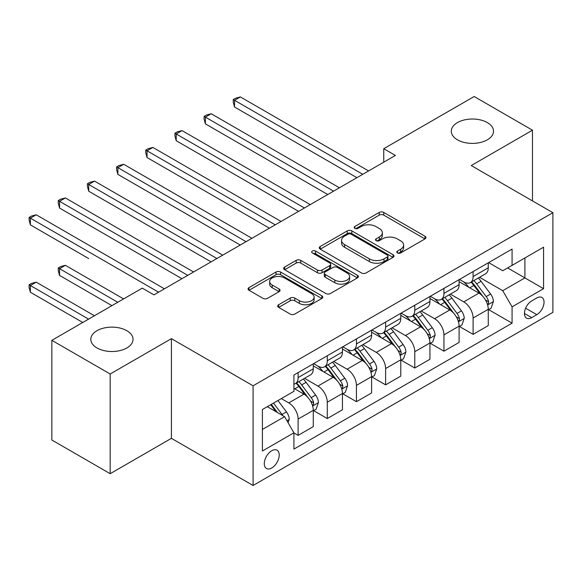 <?xml version="1.0" encoding="UTF-8"?>
<svg xmlns="http://www.w3.org/2000/svg" width="582" height="582" viewBox="0 0 582 582"><rect width="100%" height="100%" fill="white"/><g stroke="black" fill="none" stroke-linecap="round" stroke-linejoin="round"><path stroke-width="0.87" d="M397.462 252.952A2.27 1.31 0 0 0 400.663 252.952L424.998 238.904A3.237 1.87 0 0 0 425.944 237.58A3.237 1.87 0 0 0 424.998 236.256L383.778 212.459A3.237 1.87 0 0 0 379.195 212.459L354.86 226.507A2.27 1.31 0 0 0 354.198 227.431A2.27 1.31 0 0 0 354.86 228.355A2.27 1.31 0 0 0 358.068 228.355L361.218 226.536A10.367 5.987 0 0 1 375.877 226.536L379.311 228.522A10.367 5.987 0 0 1 382.345 232.756A10.367 5.987 0 0 1 379.311 236.983L376.161 238.802A2.27 1.31 0 0 0 375.499 239.726A2.27 1.31 0 0 0 376.161 240.657A2.27 1.31 0 0 0 379.369 240.657L382.512 238.838A10.367 5.987 0 0 1 397.171 238.838L400.605 240.817A10.367 5.987 0 0 1 403.646 245.051A10.367 5.987 0 0 1 400.605 249.278L397.462 251.097A2.27 1.31 0 0 0 396.793 252.028A2.27 1.31 0 0 0 397.462 252.952L397.462 251.097M126.861 330.707A21.119 12.193 0 0 0 103.843 328.059A21.119 12.193 0 0 0 90.814 339.328A21.119 12.193 0 0 0 96.998 347.949A21.119 12.193 0 0 0 120.008 350.59A21.119 12.193 0 0 0 133.045 339.328A21.119 12.193 0 0 0 126.861 330.707M487.338 122.584A21.119 12.193 0 0 0 464.327 119.943A21.119 12.193 0 0 0 451.29 131.205A21.119 12.193 0 0 0 457.474 139.826A21.119 12.193 0 0 0 480.485 142.466A21.119 12.193 0 0 0 493.521 131.205A21.119 12.193 0 0 0 487.338 122.584M271.75 467.972A10.556 6.096 120 0 0 278.647 458.667A10.556 6.096 120 0 0 277.032 450.206A10.556 6.096 120 0 0 271.75 450.73A10.556 6.096 120 0 0 264.854 460.035A10.556 6.096 120 0 0 266.469 468.495A10.556 6.096 120 0 0 271.75 467.972M278.654 304.75A3.237 1.87 0 0 0 277.709 306.074A3.237 1.87 0 0 0 278.654 307.391L290.222 314.069A3.237 1.87 0 0 0 294.805 314.069L321.824 298.471A3.237 1.87 0 0 0 322.777 297.147A3.237 1.87 0 0 0 321.824 295.823L280.604 272.027A3.237 1.87 0 0 0 276.021 272.027L249.001 287.624A3.237 1.87 0 0 0 248.048 288.948A3.237 1.87 0 0 0 249.001 290.273L262.969 298.333A3.237 1.87 0 0 0 267.545 298.333L279.113 291.662A3.237 1.87 0 0 0 280.066 290.338A3.237 1.87 0 0 0 279.113 289.014L272.187 285.013A8.665 5.005 0 0 1 269.648 281.477A8.665 5.005 0 0 1 274.995 276.857A8.665 5.005 0 0 1 284.438 277.941L311.574 293.612A8.665 5.005 0 0 1 314.113 297.147A8.665 5.005 0 0 1 308.766 301.767A8.665 5.005 0 0 1 299.323 300.683L294.805 298.071A3.237 1.87 0 0 0 290.222 298.071L278.654 304.75L278.654 307.391M171.421 338.651L110.18 374.008L51.849 340.332L51.849 440.021L110.18 473.697L171.421 438.333L253.083 485.483L253.083 385.801L171.421 338.651L171.421 438.333M532.486 200.914L532.486 130.193L471.238 165.557L552.9 212.699L253.083 385.801M532.486 130.193L474.155 96.517L383.742 148.716L383.742 162.189M51.849 340.332L142.263 288.134L153.924 294.87L395.411 155.452L383.742 148.716M361.444 272.951A3.237 1.87 0 0 0 366.027 272.951L393.054 257.346A3.237 1.87 0 0 0 393.999 256.022A3.237 1.87 0 0 0 393.054 254.705L351.826 230.901A3.237 1.87 0 0 0 347.25 230.901L320.224 246.506A3.237 1.87 0 0 0 319.271 247.83A3.237 1.87 0 0 0 320.224 249.147L361.444 272.951M313.225 253.439A2.27 1.31 0 0 1 315.531 253.759L315.531 251.068L357.435 275.264A3.237 1.87 0 0 1 358.388 276.588A3.237 1.87 0 0 1 357.435 277.905L330.416 293.51A3.237 1.87 0 0 1 325.833 293.51L284.613 269.706L284.613 267.065A3.237 1.87 0 0 0 283.66 268.389A3.237 1.87 0 0 0 284.613 269.706M284.613 267.065L296.173 260.387A3.237 1.87 0 0 1 300.756 260.387L317.474 270.041A3.237 1.87 0 0 0 322.057 270.041L329.725 265.61A3.237 1.87 0 0 0 330.678 264.286A3.237 1.87 0 0 0 329.725 262.969L312.323 252.915A2.27 1.31 0 0 1 311.661 251.991A2.27 1.31 0 0 1 313.058 250.784A2.27 1.31 0 0 1 315.531 251.068M536.8 297.969L531.672 300.938A10.229 5.907 120 0 0 524.986 309.951A10.229 5.907 120 0 0 526.557 318.143A10.229 5.907 120 0 0 531.672 317.641L536.8 314.673A10.229 5.907 120 0 0 543.486 305.659A10.229 5.907 120 0 0 541.915 297.467A10.229 5.907 120 0 0 536.8 297.969M253.083 485.483L552.9 312.389L552.9 212.699M488.618 262.613L502.739 270.761L512.073 265.37L512.073 249.074L293.917 375.019L293.917 391.322L262.417 409.51L262.417 450.999L293.917 432.812L293.917 449.108L512.073 323.163L512.073 306.86L502.739 290.694L479.539 277.301M512.073 265.37L543.566 247.19L543.566 288.679L512.073 306.86M110.18 374.008L110.18 473.697M507.635 267.931L524.899 277.898L524.899 257.964L543.566 247.19M502.739 290.694L524.899 277.898L543.566 288.679M262.417 429.443L284.583 416.647L267.32 406.68M293.917 432.943L298.115 435.372L298.115 419.069A13.197 7.617 -120 0 0 288.781 402.904L281.317 398.597M298.115 435.372L313.283 426.613L313.283 410.317A13.197 7.617 -120 0 0 303.95 394.152L293.917 388.361M313.633 410.652L327.28 418.531L327.28 402.235A13.197 7.617 -120 0 0 317.947 386.07L304.546 378.329M327.28 418.531L342.449 409.779L342.449 393.476A13.197 7.617 -120 0 0 333.115 377.311L313.283 365.86M342.798 393.818L356.446 401.696L356.446 385.393A13.197 7.617 -120 0 0 347.112 369.228L333.712 361.495M356.446 401.696L371.614 392.937L371.614 376.641A13.197 7.617 -120 0 0 362.28 360.476L342.449 349.025M371.963 376.976L385.611 384.855L385.611 368.559A13.197 7.617 -120 0 0 376.278 352.394L362.877 344.653M385.611 384.855L400.78 376.103L400.78 359.8A13.197 7.617 -120 0 0 391.446 343.635L371.614 332.184M401.129 360.134L414.777 368.02L414.777 351.717A13.197 7.617 -120 0 0 405.443 335.552L392.042 327.819M414.777 368.02L429.938 359.261L429.938 342.965A13.197 7.617 -120 0 0 420.611 326.8L400.78 315.349M430.294 343.3L443.942 351.179L443.942 334.883A13.197 7.617 -120 0 0 434.608 318.718L421.208 310.977M443.942 351.179L459.103 342.427L459.103 326.124A13.197 7.617 -120 0 0 449.77 309.959L429.938 298.508M459.453 326.458L473.108 334.344L473.108 318.041A13.197 7.617 -120 0 0 463.774 301.876L450.373 294.143M473.108 334.344L488.269 325.585L488.269 309.289A13.197 7.617 -120 0 0 478.935 293.124L459.103 281.673M459.453 279.447L463.774 281.943A13.197 7.617 -120 0 0 470.372 282.597A13.197 7.617 -120 0 0 473.108 276.552L473.108 271.568M430.294 296.289L434.608 298.777A13.197 7.617 -120 0 0 441.207 299.432A13.197 7.617 -120 0 0 443.942 293.393L443.942 288.403M401.129 313.123L405.443 315.619A13.197 7.617 -120 0 0 412.041 316.273A13.197 7.617 -120 0 0 414.777 310.228L414.777 305.244M371.963 329.965L376.278 332.453A13.197 7.617 -120 0 0 382.876 333.108A13.197 7.617 -120 0 0 385.611 327.069L385.611 322.086M342.798 346.799L347.112 349.295A13.197 7.617 -120 0 0 353.711 349.949A13.197 7.617 -120 0 0 356.446 343.904L356.446 338.92M313.633 363.641L317.947 366.129A13.197 7.617 -120 0 0 324.545 366.784A13.197 7.617 -120 0 0 327.28 360.745L327.28 355.762M488.618 309.624L512.073 323.163M470.372 282.597L485.541 273.838A13.197 7.617 -120 0 0 488.269 267.8L488.269 262.809M441.207 299.432L456.375 290.68A13.197 7.617 -120 0 0 459.103 284.634L459.103 279.651M412.041 316.273L427.21 307.514A13.197 7.617 -120 0 0 429.938 301.476L429.938 296.485M382.876 333.108L398.044 324.356A13.197 7.617 -120 0 0 400.78 318.31L400.78 313.327M353.711 349.949L368.879 341.19A13.197 7.617 -120 0 0 371.614 335.152L371.614 330.169M324.545 366.784L339.713 358.032A13.197 7.617 -120 0 0 342.449 351.986L342.449 347.003M293.917 384.156A13.197 7.617 -120 0 0 295.38 383.625L310.548 374.866A13.197 7.617 -120 0 0 313.283 368.828L313.283 363.845M295.38 383.625A13.197 7.617 -120 0 0 298.115 377.58L298.115 372.596M284.583 416.647L293.917 432.812M398.364 253.272L400.605 251.977A10.367 5.987 0 0 0 403.646 247.743L403.646 245.051M382.345 232.756L382.345 235.448A10.367 5.987 0 0 1 379.311 239.682L377.063 240.977M424.955 238.926L383.778 215.151A3.237 1.87 0 0 0 379.195 215.151L355.769 228.675M393.01 257.375L351.826 233.593A3.237 1.87 0 0 0 347.25 233.593L320.267 249.176M387.328 256.953A2.27 1.31 0 0 0 387.99 256.022A2.27 1.31 0 0 0 387.328 255.098L351.142 234.211A2.27 1.31 0 0 0 347.934 234.211L344.609 236.125A10.367 5.987 0 0 0 341.576 240.359A10.367 5.987 0 0 0 344.609 244.585L369.344 258.866A10.367 5.987 0 0 0 384.004 258.866L387.328 256.953L387.328 259.645A2.27 1.31 0 0 0 387.99 258.721L387.99 256.022M341.576 240.359L341.576 243.05A10.367 5.987 0 0 0 344.609 247.285L344.609 244.585M387.328 259.645L384.004 261.558A10.367 5.987 0 0 1 369.344 261.558L344.609 247.285M284.656 269.735L296.173 263.079L296.173 260.387M330.678 264.286L330.678 266.985A3.237 1.87 0 0 1 329.725 268.302L322.057 272.732A3.237 1.87 0 0 1 317.474 272.732L300.756 263.079A3.237 1.87 0 0 0 296.173 263.079M315.531 253.759L357.392 277.934M334.825 280.058A8.665 5.005 0 0 0 344.268 281.142A8.665 5.005 0 0 0 349.615 276.515A8.665 5.005 0 0 0 347.076 272.98L337.516 267.465A3.237 1.87 0 0 0 332.933 267.465L325.258 271.889A3.237 1.87 0 0 0 324.312 273.213A3.237 1.87 0 0 0 325.258 274.537L334.825 280.058L334.825 282.75A8.665 5.005 0 0 0 344.268 283.834A8.665 5.005 0 0 0 349.615 279.215L349.615 276.515M324.312 273.213L324.312 275.904A3.237 1.87 0 0 0 325.258 277.228L325.258 274.537M334.825 282.75L325.258 277.228M314.113 297.147L314.113 299.839A8.665 5.005 0 0 1 308.766 304.459A8.665 5.005 0 0 1 299.323 303.375L294.805 300.763A3.237 1.87 0 0 0 290.222 300.763L278.698 307.42M269.648 281.477L269.648 284.169A8.665 5.005 0 0 0 272.187 287.712L272.187 285.013M279.069 291.684L272.187 287.712M321.781 298.493L280.604 274.719A3.237 1.87 0 0 0 276.021 274.719L249.038 290.294M488.269 309.828L491.07 308.213L493.405 301.476A8.745 5.049 -120 0 0 490.611 294.026L481.081 281.302A25.244 14.572 -120 0 0 478.324 278M468.845 287.297A25.244 14.572 -120 0 0 463.679 281.884M487.476 304.473L488.494 303.375L488.684 301.847A8.745 5.049 -120 0 0 486.181 296.587L476.643 283.863A25.244 14.572 -120 0 0 473.894 280.56M471.544 281.921A20.952 12.098 60 0 1 474.985 285.827L483.053 296.594M234.539 174.382L298.581 211.353L176.208 140.706L176.208 133.969L182.042 130.601L310.25 204.617M471.093 282.175A25.244 14.572 60 0 1 473.85 285.478L480.186 293.939M362.746 174.309L234.539 100.293L240.373 96.925L368.581 170.941M356.912 177.677L234.539 107.023L234.539 100.293L233.251 99.551L235.586 98.205L240.373 96.925M234.539 107.023L233.251 102.243L233.251 99.551M459.103 326.662L461.904 325.047L464.24 318.31A8.745 5.049 -120 0 0 461.446 310.868L451.916 298.137A25.244 14.572 -120 0 0 449.159 294.841M439.679 304.131A25.244 14.572 -120 0 0 434.514 298.726M458.31 321.308L459.329 320.209L459.518 318.681A8.745 5.049 -120 0 0 457.016 313.422L447.478 300.698A25.244 14.572 -120 0 0 444.728 297.402M442.378 298.755A20.952 12.098 60 0 1 445.819 302.669L453.887 313.436M205.373 191.216L269.415 228.195L147.042 157.54L147.042 150.803L152.877 147.435L281.084 221.458M441.927 299.017A25.244 14.572 60 0 1 444.684 302.313L451.021 310.773M429.938 343.504L432.739 341.889L435.074 335.152A8.745 5.049 -120 0 0 432.281 327.702L422.75 314.978A25.244 14.572 -120 0 0 419.993 311.676M410.514 320.973A25.244 14.572 -120 0 0 405.348 315.56M429.145 338.149L430.163 337.051L430.353 335.523A8.745 5.049 -120 0 0 427.85 330.263L418.32 317.539A25.244 14.572 -120 0 0 415.563 314.236M413.213 315.597A20.952 12.098 60 0 1 416.654 319.503L424.722 330.278M176.208 208.058L240.25 245.029L117.877 174.382L117.877 167.645L123.711 164.277L251.919 238.293M412.762 315.851A25.244 14.572 60 0 1 415.519 319.154L421.855 327.615M400.78 360.338L403.573 358.723L405.909 351.986A8.745 5.049 -120 0 0 403.115 344.544L393.585 331.813A25.244 14.572 -120 0 0 390.828 328.517M381.348 337.807A25.244 14.572 -120 0 0 376.183 332.402M399.979 354.984L400.998 353.885L401.187 352.357A8.745 5.049 -120 0 0 398.685 347.105L389.154 334.374A25.244 14.572 -120 0 0 386.397 331.078M384.047 332.431A20.952 12.098 60 0 1 387.488 336.345L395.556 347.112M147.042 224.892L211.084 261.871L88.711 191.216L88.711 184.479L94.546 181.111L222.753 255.134M383.596 332.693A25.244 14.572 60 0 1 386.353 335.989L392.69 344.449M333.581 191.151L205.373 117.128L211.208 113.759L339.415 187.782M327.746 194.519L205.373 123.864L205.373 117.128L204.086 116.385L206.421 115.04L211.208 113.759M205.373 123.864L204.086 119.084L204.086 116.385M304.415 207.985L174.927 133.227L177.255 131.881L182.042 130.601M176.208 140.706L174.927 135.919L174.927 133.227M275.25 224.827L145.762 150.061L148.09 148.716L152.877 147.435M147.042 157.54L145.762 152.76L145.762 150.061M371.614 377.18L374.408 375.565L376.743 368.828A8.745 5.049 -120 0 0 373.957 361.378L364.419 348.654A25.244 14.572 -120 0 0 361.662 345.359M352.183 354.649A25.244 14.572 -120 0 0 347.018 349.236M370.814 371.825L371.833 370.727L372.022 369.199A8.745 5.049 -120 0 0 369.519 363.939L359.989 351.215A25.244 14.572 -120 0 0 357.232 347.912M354.882 349.273A20.952 12.098 60 0 1 358.323 353.179L366.391 363.954M117.877 241.734L181.926 278.705L59.546 208.058L59.546 201.321L65.38 197.953L193.588 271.976M354.431 349.535A25.244 14.572 60 0 1 357.188 352.83L363.524 361.291M246.084 241.661L116.596 166.903L118.924 165.557L123.711 164.277M117.877 174.382L116.596 169.595L116.596 166.903M342.449 394.014L345.25 392.399L347.578 385.662A8.745 5.049 -120 0 0 344.791 378.22L335.254 365.489A25.244 14.572 -120 0 0 332.504 362.193M323.017 371.483A25.244 14.572 -120 0 0 317.852 366.078M341.649 388.66L342.667 387.561L342.856 386.033A8.745 5.049 -120 0 0 340.354 380.781L330.823 368.05A25.244 14.572 -120 0 0 328.066 364.754M325.716 366.107A20.952 12.098 60 0 1 329.157 370.021L337.225 380.788M88.711 258.568L30.38 224.892L30.38 218.155L36.215 214.787L164.422 288.81M325.265 366.369A25.244 14.572 60 0 1 328.022 369.665L334.359 378.125M313.283 410.856L316.084 409.241L318.412 402.504A8.745 5.049 -120 0 0 315.626 395.054L306.088 382.33A25.244 14.572 -120 0 0 303.338 379.035M312.483 405.501L313.502 404.403L313.691 402.875A8.745 5.049 -120 0 0 311.188 397.615L301.658 384.891A25.244 14.572 -120 0 0 298.901 381.588M296.551 382.949A20.952 12.098 60 0 1 299.992 386.855L308.06 397.63M123.595 298.915L65.38 265.305L59.546 268.673L59.546 275.41L111.926 305.652M296.1 383.211A25.244 14.572 60 0 1 298.857 386.506L305.194 394.967M59.546 275.41L58.265 270.623L58.265 267.931L117.76 302.284M58.265 267.931L60.601 266.585L65.38 265.305M288.083 422.707L289.247 419.338A8.745 5.049 -120 0 0 286.46 411.896L277.949 400.54M94.43 315.75L36.215 282.146L30.38 285.515L30.38 292.244L82.76 322.486M282.823 415.628A8.745 5.049 -120 0 0 282.023 414.457L273.518 403.1M271.328 404.359L277.439 412.522M270.717 404.716L275.904 411.634M30.38 292.244L29.1 287.464L29.1 284.773L88.595 319.118M29.1 284.773L31.435 283.427L36.215 282.146M216.919 258.503L87.431 183.737L89.766 182.392L94.546 181.111M88.711 191.216L87.431 186.436L87.431 183.737M187.753 275.337L58.265 200.579L60.601 199.233L65.38 197.953M59.546 208.058L58.265 203.271L58.265 200.579M158.595 292.179L29.1 217.413L31.435 216.068L36.215 214.787M30.38 224.892L29.1 220.112L29.1 217.413M288.781 402.904L303.95 394.152M317.947 386.07L333.115 377.311M347.112 369.228L362.28 360.476M376.278 352.394L391.446 343.635M405.443 335.552L420.611 326.8M434.608 318.718L449.77 309.959M463.774 301.876L478.935 293.124M473.108 276.552L488.269 267.8M473.108 318.041L488.269 309.289M443.942 334.883L459.103 326.124M443.942 293.393L459.103 284.634M414.777 351.717L429.938 342.965M414.777 310.228L429.938 301.476M385.611 368.559L400.78 359.8M385.611 327.069L400.78 318.31M356.446 385.393L371.614 376.641M356.446 343.904L371.614 335.152M327.28 402.235L342.449 393.476M327.28 360.745L342.449 351.986M298.115 419.069L313.283 410.317M298.115 377.58L313.283 368.828M525.611 308.213L536.8 314.673M524.433 313.465L531.672 317.641M400.605 251.977L400.605 249.278M376.161 240.657L376.161 238.802M379.311 239.682L379.311 236.983M354.86 228.355L354.86 226.507M379.195 215.151L379.195 212.459M383.778 215.151L383.778 212.459M424.998 238.904L424.998 236.256M320.224 249.147L320.224 246.506M347.25 233.593L347.25 230.901M351.826 233.593L351.826 230.901M393.054 257.346L393.054 254.705M369.344 261.558L369.344 258.866M384.004 261.558L384.004 258.866M300.756 263.079L300.756 260.387M317.474 272.732L317.474 270.041M322.057 272.732L322.057 270.041M329.725 268.302L329.725 265.61M357.435 277.905L357.435 275.264M290.222 300.763L290.222 298.071M294.805 300.763L294.805 298.071M299.323 303.375L299.323 300.683M279.113 291.662L279.113 289.014M249.001 290.273L249.001 287.624M276.021 274.719L276.021 272.027M280.604 274.719L280.604 272.027M321.824 298.471L321.824 295.823M487.614 304.946L493.347 301.643M476.643 283.863L481.081 281.302M469.769 287.828L473.85 285.478M486.181 296.587L490.611 294.026M485.49 299.999L488.684 301.847M458.456 321.788L464.181 318.478M447.478 300.698L451.916 298.137M440.61 304.67L444.684 302.313M457.016 313.422L461.446 310.868M456.324 316.841L459.518 318.681M429.29 338.622L435.016 335.319M418.32 317.539L422.75 314.978M411.445 321.504L415.519 319.154M427.85 330.263L432.281 327.702M427.159 333.675L430.353 335.523M400.125 355.464L405.85 352.154M389.154 334.374L393.585 331.813M382.279 338.346L386.353 335.989M398.685 347.105L403.115 344.544M397.993 350.517L401.187 352.357M370.96 372.298L376.685 368.995M359.989 351.215L364.419 348.654M353.114 355.18L357.188 352.83M369.519 363.939L373.957 361.378M368.828 367.351L372.022 369.199M341.794 389.14L347.519 385.83M330.823 368.05L335.254 365.489M323.948 372.022L328.022 369.665M340.354 380.781L344.791 378.22M339.662 384.193L342.856 386.033M312.629 405.981L318.354 402.671M301.658 384.891L306.088 382.33M294.783 388.856L298.857 386.506M311.188 397.615L315.626 395.054M310.497 401.027L313.691 402.875M286.977 420.786L289.189 419.506M282.023 414.457L286.46 411.896"/></g></svg>
